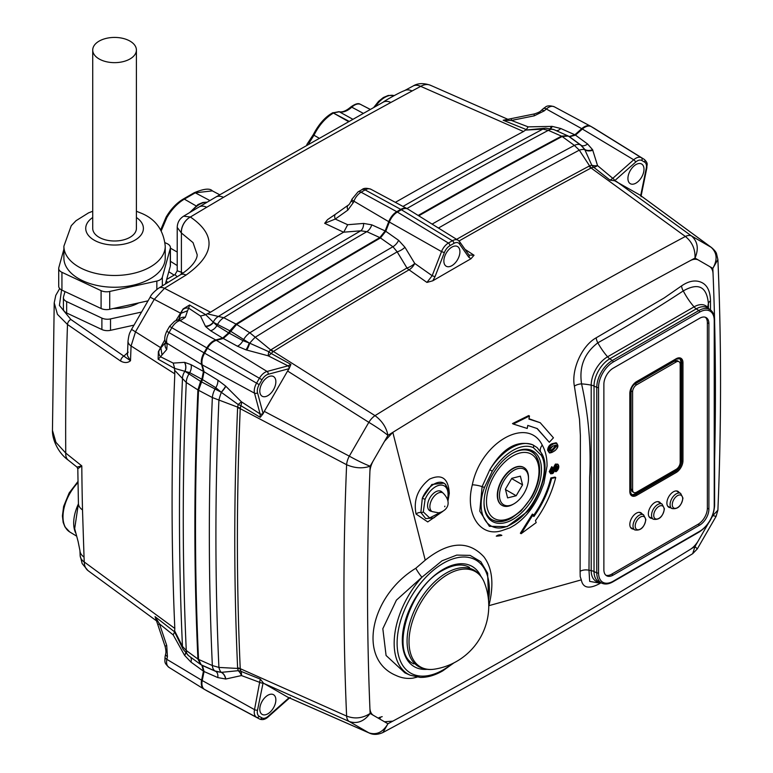 <?xml version="1.0" encoding="UTF-8"?>
<svg xmlns="http://www.w3.org/2000/svg" width="773" height="773" viewBox="0 0 773 773"><rect width="100%" height="100%" fill="white"/><g stroke="black" fill="none" stroke-linecap="round" stroke-linejoin="round"><path stroke-width="1.16" d="M442.465 492.623A11.228 6.484 120 0 0 441.209 491.396A11.228 6.484 120 0 0 435.518 491.908A11.228 6.484 120 0 0 428.165 501.87A11.228 6.484 120 0 0 429.972 510.847A11.228 6.484 120 0 0 431.672 511.32M512.75 519.485A40.631 23.461 -60 0 1 484.024 502.904A40.631 23.461 -60 0 1 512.75 453.142L512.75 453.142A40.631 23.461 -60 0 1 541.477 469.723A40.631 23.461 -60 0 1 512.75 519.485M484.024 502.363A39.317 22.697 120 0 0 492.159 519.833A39.317 22.697 120 0 0 510.76 518.47M487.657 573.218L480.806 561.681L470.11 555.381L456.717 555.101L441.992 560.821L421.913 577.247L396.414 600.128L382.828 628.72L386.085 655.494L404.878 672.848L410.279 675.235A67.415 38.921 -60 0 1 421.913 577.247A8.735 1.198 -124.7 0 1 415.806 568.271L425.227 560.174C448.852 541.371 468.38 540.221 483.811 556.724C492.459 568.126 494.15 584.446 488.884 605.684L581.296 579.876L580.204 576.561L580.108 571.334L580.378 435.576L579.508 419.41L574.387 386.133C571.189 369.89 581.711 345.782 596.196 337.801L664.162 297.963L681.554 285.904C687.506 281.816 693.014 280.29 698.096 281.304C706.116 282.966 710.252 289.498 710.484 300.89L710.484 309.944M714.523 318.051A3122.756 1802.936 120 0 0 713.054 273.768A17.47 10.088 120 0 0 709.45 266.424L698.444 260.066A17.47 10.088 120 0 0 690.134 260.694A6104.352 3524.368 120 0 0 541.477 343.56A6104.352 3524.368 120 0 0 392.819 432.349L384.51 441.315L373.504 460.379A17.47 10.088 120 0 0 369.9 471.888A3122.756 1802.936 120 0 0 369.9 708.068A17.47 10.088 120 0 0 373.504 715.412L384.51 721.769L392.819 721.141A6104.352 3524.368 120 0 0 690.134 549.487A17.47 10.088 120 0 0 698.444 540.52L708.29 523.466M207.695 691.246A13.102 7.566 -60 0 1 207.57 691.188A13.102 7.566 -60 0 1 207.444 691.12L204.623 689.487A13.102 7.566 -60 0 1 202.226 680.54L204.062 671.524L202.468 665.543L201.222 664.828L198.535 659.398A3165.087 1827.372 -60 0 1 198.535 390.268L202.468 379.582L204.062 371.755L202.226 364.875A13.102 7.566 -60 0 1 204.623 353.155L207.444 348.265A13.102 7.566 -60 0 1 216.392 340.323L223.271 338.477L229.252 333.182L236.625 324.447L249.834 332.786L270.753 349.985L271.265 349.628A8.735 4.86 -121.8 0 0 273.362 351.454L375.021 415.642C382.123 420.937 386.432 427.508 387.949 435.354L384.51 441.315M635.957 164.572A11.363 6.561 120 0 0 628.546 174.563A11.363 6.561 120 0 0 630.256 183.674A11.363 6.561 120 0 0 635.957 183.124A11.363 6.561 120 0 0 643.387 173.094A11.363 6.561 120 0 0 641.609 164.002A11.363 6.561 120 0 0 635.957 164.572M267.835 395.66A11.363 6.561 120 0 0 275.256 385.63A11.363 6.561 120 0 0 273.487 376.538A11.363 6.561 120 0 0 267.835 377.108A11.363 6.561 120 0 0 260.414 387.099A11.363 6.561 120 0 0 262.124 396.211A11.363 6.561 120 0 0 267.835 395.66M451.896 265.661A11.363 6.561 120 0 0 459.317 255.631A11.363 6.561 120 0 0 457.548 246.539A11.363 6.561 120 0 0 451.896 247.109A11.363 6.561 120 0 0 444.485 257.1A11.363 6.561 120 0 0 446.195 266.212A11.363 6.561 120 0 0 451.896 265.661M267.835 695.265A11.363 6.561 120 0 0 260.414 705.256A11.363 6.561 120 0 0 262.124 714.368A11.363 6.561 120 0 0 267.835 713.817A11.363 6.561 120 0 0 275.256 703.788A11.363 6.561 120 0 0 273.487 694.695A11.363 6.561 120 0 0 267.835 695.265M418.753 215.822A6146.683 3548.804 -60 0 1 562.135 136.512L568.319 136.058L569.508 136.744L575.479 135.13L582.359 129.033A13.102 7.566 -60 0 1 584.765 127.284A13.102 7.566 -60 0 1 591.316 126.637L594.137 128.27A13.102 7.566 -60 0 1 594.253 128.337A13.102 7.566 -60 0 1 594.379 128.415M465.008 249.341L474.033 255.245L470.989 258.742A6131.455 3540.011 120 0 0 451.896 269.719A6131.455 3540.011 120 0 0 432.793 280.792L426.938 282.425L409.043 269.825A6133.89 3541.422 120 0 0 273.362 351.454L271.159 353.464L290.919 364.412L289.092 368.673A2.184 1.546 -105 0 0 287.991 365.851L268.134 355.793L245.92 349.831L237.379 346.188L223.271 338.477M600.988 582.813L598.862 584.04C588.736 589.229 582.881 587.847 581.296 579.876M417.062 677.148L412.811 678.172C406.985 678.916 401.313 677.979 395.805 675.36C357.078 659.06 370.354 595.886 415.806 568.271M633.348 529.08A9.17 5.295 -60 0 1 631.725 528.645A9.17 5.295 -60 0 1 630.324 521.292A9.17 5.295 -60 0 1 636.314 513.214A9.17 5.295 -60 0 1 640.904 512.76A9.17 5.295 -60 0 1 642.083 513.939M651.881 518.374A9.17 5.295 -60 0 1 650.257 517.949A9.17 5.295 -60 0 1 648.856 510.595A9.17 5.295 -60 0 1 654.847 502.508A9.17 5.295 -60 0 1 659.437 502.054A9.17 5.295 -60 0 1 660.615 503.242M670.413 507.677A9.17 5.295 -60 0 1 668.8 507.243A9.17 5.295 -60 0 1 667.389 499.889A9.17 5.295 -60 0 1 673.38 491.812A9.17 5.295 -60 0 1 677.969 491.357A9.17 5.295 -60 0 1 679.148 492.536M382.181 716.658L379.118 717.557A6.551 5.517 -59.6 0 1 378.461 718.272M447.596 498.846L447.973 496.517A2.184 1.092 -174 0 0 448.601 495.86C449.78 493.85 448.707 489.995 445.383 484.275L443.876 483.135L431.846 484.478L422.3 498.256A19.712 11.382 -60 0 1 444.06 483.251A19.712 11.382 -60 0 1 445.151 484.101A2.184 1.768 133.7 0 1 445.383 484.275L445.383 484.275A2.184 1.768 133.7 0 1 445.422 486.748A17.528 10.126 120 0 0 425.102 499.339L423.295 511.9L429.662 517.939L440.214 512.499M679.457 465.452A8.735 5.044 120 0 0 680.8 460.244L680.8 362.151A8.735 5.044 120 0 0 679.448 358.479M631.222 494.44A8.735 5.044 120 0 0 635.077 493.773L674.616 470.941A8.735 5.044 120 0 0 678.462 467.172M699.642 318.273L613.144 368.209A13.102 7.566 120 0 0 603.877 384.268L603.877 569.749A13.102 7.566 120 0 0 606.592 575.75A13.102 7.566 120 0 0 613.144 575.102L699.642 525.157A13.102 7.566 120 0 0 708.909 509.107L708.909 323.626A13.102 7.566 120 0 0 706.193 317.626A13.102 7.566 120 0 0 699.642 318.273M708.397 308.369L708.397 303.48C706.735 286.561 698.357 282.367 683.274 290.909C655.378 309.258 626.893 326.564 597.829 342.806C584.369 353.135 578.958 366.827 581.576 383.881C588.572 415.304 591.248 446.485 589.635 477.424L588.987 570.223L589.664 581.383L597.713 582.794L600.785 582.282M552.772 444.349L551.98 443.731L556.106 442.774L557.748 445.122C558.348 447.181 556.879 449.355 553.352 451.664L549.197 452.62L548.212 450.582C548.54 447.412 549.999 445.258 552.618 444.108L556.734 443.142L557.691 445.209C556.889 442.832 555.256 442.543 552.772 444.349C550.25 445.451 548.84 447.519 548.521 450.562C549.265 453.036 550.898 453.365 553.4 451.538C555.961 450.408 557.391 448.301 557.691 445.209L557.691 445.209M551.98 443.731C549.361 444.89 547.902 447.055 547.593 450.224L548.521 450.562M547.593 450.224L549.188 452.611M550.975 471.462L552.115 471.945L551.497 471.588L552.888 468.718L553.507 469.076L556 464.447L557.845 464.177L558.744 466.592C558.666 464.525 557.806 463.897 556.164 464.708L552.28 472.206L550.975 471.462L552.376 468.853L552.318 467.433L550.183 471.965L552.569 473.482L556.386 466.032L557.951 467.105L556.067 470.119L556.106 471.54L558.744 466.592M552.888 468.718L555.381 464.09L556.164 464.708M552.28 472.206L553.806 469.134M555.381 464.09L557.845 464.177L558.802 466.506C558.763 468.457 557.951 470.1 556.386 471.443L555.961 471.714M556.067 470.119L555.14 469.598L555.178 471.385L555.797 471.733L555.748 469.945L557.633 467.114L557.236 465.993L556.338 466.138M555.14 469.598L556.357 469.936M555.574 469.317L557.024 466.757L557.951 467.105M552.569 473.482L550.724 473.83L549.864 471.974L552.309 467.085L551.68 466.718L549.255 471.617L550.183 471.965M550.724 473.83L549.255 471.617M536.916 428.387L549.284 442.262L537.312 428.609L527.775 425.401L527.225 428.464L513.282 424.029L529.476 416.009L528.916 419.082L540.221 422.725L553.449 437.808L549.284 442.262M529.476 416.009L528.693 415.555L512.499 423.575L513.282 424.029M540.221 422.725L528.983 418.734M533.157 514.547L532.384 514.103L520.374 533.235L521.157 533.689L533.157 514.547L533.911 516.528C542.317 504.74 548.231 492.024 551.642 478.39L555.729 477.55C551.825 493.058 545.062 507.407 535.457 520.615L536.201 522.606L521.157 533.689M555.729 477.55L554.956 477.105L550.869 477.946C547.448 491.599 541.535 504.315 533.138 516.084M550.869 477.946L551.642 478.39M714.619 459.829A3122.756 1802.936 120 0 0 714.619 322.08M442.968 511.272L427.74 521.93L416.077 514.055C413.275 500.237 417.758 488.604 429.537 479.125C441.808 473.588 448.398 478.332 449.297 493.348L448.002 500.827M502.054 530.549C480.526 537.824 464.573 514.335 472.322 484.845C480.738 442.185 527.775 415.565 542.269 445.161C545.487 450.833 547.091 457.771 547.062 465.964L543.883 483.415L540.424 492.372C533.901 507.127 525.263 518.055 514.528 525.167L510.025 527.785L502.054 530.549M496.285 536.153L501.851 535.38C500.218 534.414 498.363 534.674 496.285 536.153A54.612 31.529 120 0 0 501.851 535.38M533.351 447.644A2.184 1.778 114.1 0 0 532.964 444.91C517.176 439.692 502.808 447.944 489.84 469.684A46.042 26.582 -60 0 1 532.964 444.91L537.1 447.586L541.39 453.017A2.184 1.681 151.5 0 1 541.554 453.249A2.184 1.681 151.5 0 1 541.177 455.181L533.351 447.644A43.868 25.325 120 0 0 492.266 471.25L484.555 487.28C473.723 516.006 490.063 537.641 512.364 523.63C534.51 511.842 551.661 471.994 541.177 455.181M271.265 349.628A6134.673 3541.867 -60 0 1 406.965 267.989L397.187 251.853L392.916 246.732L380.442 237.939L385.775 231.282L389.36 222.044A13.102 7.566 -60 0 1 397.38 212.063L401.38 209.754A13.102 7.566 -60 0 1 408.047 209.174L458.099 240.258A11.218 6.474 -60 0 0 452.389 240.751L401.38 209.754M236.625 324.447A6146.683 3548.804 -60 0 1 380.442 237.939M425.227 560.174L392.819 432.349A6104.352 3524.368 120 0 0 387.949 435.354C382.906 431.315 376.528 426.976 368.827 422.329L287.585 371.03L264.289 411.371L349.299 456.147C357.174 460.505 364.112 463.858 370.122 466.225C362.585 468.738 354.739 468.235 346.613 464.718L240.239 408.675A3152.284 1819.98 120 0 0 240.239 668.674L346.613 716.078A3140.158 1812.985 -60 0 1 346.613 464.718A13.102 6.599 -62.2 0 1 349.299 456.147L368.827 422.329A13.102 6.599 -57.7 0 1 375.021 415.642A6121.764 3534.417 -60 0 1 530.201 322.834A6121.764 3534.417 -60 0 1 685.371 236.461L591.084 168.012A8.735 5.227 61.9 0 1 589.026 166.166L589.596 165.905L579.296 150.146L574.387 145.411L562.135 136.512M287.585 697.091L368.827 732.814A13.102 7.904 -66.3 0 0 369.272 733.036L288.01 697.314L263.071 682.965A2.184 0.889 -168.4 0 1 260.076 682.491L241.447 675.563L225.793 679.023L217.793 677.583L204.062 671.524M640.662 195.714L646.267 168.282A9.034 5.218 120 0 0 644.614 162.117L641.793 160.484A9.034 5.218 120 0 0 637.281 160.929A9.034 5.218 120 0 0 635.619 162.137L614.632 180.747L639.899 195.009L711.508 247.544A13.102 7.894 -53.7 0 0 711.092 247.273L639.503 194.748M289.092 368.673L268.163 374.287A9.034 5.218 120 0 0 261.999 379.756L259.168 384.645A9.034 5.218 120 0 0 257.515 392.723L263.129 413.681L260.259 417.333L240.905 405.728L240.239 408.675A8.735 4.783 2.4 0 0 237.611 407.767L237.669 407.149L212.353 397.554L198.535 390.268M198.535 659.398L212.353 665.553L218.914 667.428L237.669 668.442L237.611 667.833A3153.067 1820.434 -60 0 1 237.611 407.767M204.062 371.755L217.793 380.113L225.61 386.036L241.447 401.815L260.076 413.913L254.52 393.177L202.226 364.875M263.129 413.681L264.289 411.371M287.585 371.03L289.16 368.663M385.775 231.282L398.617 240.335L404.965 247.292A8.735 3.45 -31.2 0 1 397.187 251.853A6143.147 3546.766 120 0 0 255.283 337.212A13.102 2.3 -50.4 0 0 249.737 343.202L268.733 351.686L270.753 349.985A8.735 5.073 -128.6 0 0 273.053 351.667M470.989 258.742L468.776 257.206L459.423 243.891A9.034 5.218 120 0 0 453.886 243.398L449.896 245.708A9.034 5.218 120 0 0 444.369 252.587L435.006 276.705L432.793 280.792M575.479 135.13L587.596 144L592.582 149.691L597.548 165.606L612.786 178.341L633.715 159.779A11.218 6.474 -60 0 1 635.773 158.281A11.218 6.474 -60 0 1 641.377 157.721L590.698 126.279A13.102 7.566 120 0 0 590.572 126.212A13.102 7.566 120 0 0 584.146 126.927A13.102 7.566 120 0 0 581.74 128.676L574.87 134.782L569.16 136.531M201.222 381.736L221.213 392.24L215.802 387.698L202.468 379.582M202.468 665.543L215.802 671.428L221.213 672.365L215.049 670.993L201.222 664.828M418.154 215.454A6146.683 3548.804 -60 0 1 561.517 136.154L548.308 130.347A13.102 7.904 -66.3 0 1 554.048 129.671L568.31 136.058L580.571 144.957L584.668 149.324L581.267 145.353L569.508 136.744M229.252 333.182L242.954 340.671L249.215 342.999L230.441 331.134M225.61 679.032A8.735 5.971 -93.8 0 0 221.213 672.365L238.171 670.684L237.669 668.442A8.735 5.015 -9.1 0 1 240.277 669.041L240.905 671.322L260.259 679.09L263.129 682.675M225.793 679.023A8.735 5.981 -94.6 0 0 221.349 672.355A13.102 5.053 -86.9 0 1 218.914 667.428A3161.551 1825.324 120 0 1 218.914 400.076A13.102 2.309 -69.4 0 1 221.349 392.346L221.213 392.24A8.735 1.585 -47.8 0 0 225.61 386.036M217.793 380.113A8.735 4.406 -58.7 0 1 215.802 387.698L215.049 389.012A13.102 6.599 117.8 0 0 212.353 397.554A3163.512 1826.464 -60 0 0 212.353 665.553A13.102 7.179 114 0 0 215.049 670.993L215.802 671.428A8.735 5.169 -66.2 0 1 217.793 677.583M587.596 144A8.735 5.169 -53.8 0 1 581.267 145.353L580.571 144.957A13.102 7.17 126 0 0 574.387 145.411A6145.108 3547.896 -60 0 0 432.097 224.112M614.632 180.747L610.061 180.157L593.703 167.239L591.422 167.857A8.735 4.938 68.5 0 1 589.596 165.905L591.77 165.18L584.668 149.324A8.735 5.952 -27.6 0 0 592.582 149.691M438.436 228.045A6143.147 3546.766 120 0 1 579.296 150.146A13.102 5.015 -33.2 0 1 584.871 149.711A8.735 5.981 -25.2 0 0 592.843 150.223M398.617 240.335A8.735 4.686 -54.8 0 1 392.916 246.732A6145.108 3547.896 -60 0 0 249.834 332.786A13.102 6.599 122.3 0 0 243.65 339.473L242.954 340.671A8.735 4.406 -61.3 0 1 237.379 346.188M245.92 349.831A8.735 1.739 -71.7 0 0 249.215 342.999L249.737 343.202A8.735 1.488 -72.5 0 1 246.684 350.082M240.277 408.308A8.735 4.996 9.1 0 0 237.669 407.149L238.171 404.501L221.349 392.346A8.735 1.507 -47.6 0 0 225.793 386.21M238.171 404.501L241.447 401.815A8.735 4.116 122.7 0 1 240.905 405.728A8.735 3.324 15.2 0 0 238.171 404.501M268.134 355.793L268.733 351.686A8.735 3.44 -134.8 0 0 271.159 353.464A8.735 4.087 117.2 0 1 268.134 355.793M426.938 282.425L432.165 275.71L441.528 251.602L389.36 222.044M404.965 247.292L414.734 263.429A8.735 4.686 -54.8 0 1 409.043 269.825A8.735 5.015 -120.3 0 1 406.965 267.989A8.735 3.45 148.8 0 0 414.734 263.429L432.165 275.71L435.006 276.705M468.776 257.206A2.184 1.72 -35.1 0 0 469.018 255.061L474.033 255.245M591.77 165.18A8.735 6.01 174.5 0 0 597.548 165.606A8.735 5.305 129.2 0 1 593.703 167.239A8.735 6.174 79.3 0 1 591.77 165.18M241.447 675.563A8.735 6.02 66.6 0 0 238.171 670.684A8.735 6.242 -20.3 0 1 240.905 671.322A8.735 5.305 -69 0 1 241.447 675.563M384.51 721.769L387.949 723.75C382.906 732.273 376.528 735.297 368.827 732.814L349.299 721.538A13.102 7.17 -66 0 1 346.613 716.078C354.739 719.19 362.585 718.32 370.122 713.46L373.504 715.412M237.611 667.833A8.735 5.295 -2.6 0 1 240.239 668.674L240.277 669.041M591.422 167.857L591.084 168.012A6133.89 3541.422 120 0 0 459.027 240.992M698.444 260.066L695.004 258.076C695.362 249.148 692.144 241.939 685.371 236.461A13.102 7.17 -54 0 1 691.574 235.997L711.092 247.273C717.093 252.703 717.673 259.738 712.832 268.376L717.885 259.506L716.523 253.728C716.098 252.104 714.426 250.037 711.508 247.544M392.819 721.141A6104.352 3524.368 120 0 1 387.949 723.75L382.973 732.485C377.881 734.814 373.311 734.988 369.272 733.036M690.134 549.487A6104.352 3524.368 120 0 0 695.004 546.482L692.685 553.681L697.285 548.946L695.004 546.482L698.444 540.52M264.289 683.641L349.299 721.538C357.174 724.117 364.112 721.422 370.122 713.46A3122.756 1802.936 120 0 1 369.9 708.068M711.769 517.446L712.832 515.601L716.098 516.364L697.285 548.946M712.861 514.76A3122.756 1802.936 120 0 1 712.832 515.601L717.895 510.161C721.431 424.599 721.431 341.048 717.885 259.506M690.134 260.694A6104.352 3524.368 120 0 1 695.004 258.076C698.889 248.887 697.739 241.524 691.574 235.997L616.207 181.297M539.602 468.515A39.317 22.697 120 0 0 531.486 451.732A39.317 22.697 120 0 0 512.286 453.413M542.269 445.161A8.735 6.136 -29.8 0 0 540.501 451.509M537.216 447.683L541.554 453.249C553.236 471.588 532.211 508.624 526.49 512.267L507.107 526.635L489.396 526.316L479.791 511.195L482.101 486.623L489.84 469.684L492.266 471.25M484.555 487.28A2.184 0.56 -160.9 0 1 482.101 486.623A8.735 1.913 13.3 0 0 472.322 484.845M552.908 445.982L556.86 445.692L553.255 449.915C551.497 451.326 550.192 451.384 549.352 450.07L552.908 445.982L556.55 445.712L556.145 445.064L552.869 446.108C550.618 447.306 549.468 448.601 549.419 449.992L549.806 450.698L553.101 449.664L556.55 445.721L555.932 445.354L552.463 449.297L550.453 450.292M605.868 575.218A13.102 7.566 120 0 0 611.598 574.204L698.096 524.268A13.102 7.566 120 0 0 707.363 508.219L707.363 322.737A13.102 7.566 120 0 0 705.372 317.259M549.197 452.62C549.274 453.278 550.656 452.959 553.352 451.664L553.4 451.538M257.515 392.723A2.184 1.546 165 0 1 254.52 393.177A11.218 6.474 -60 0 1 256.578 383.147L259.399 378.258A11.218 6.474 -60 0 1 267.062 371.465L287.991 365.851L290.919 364.412M610.061 180.157L612.786 178.341A2.184 0.889 -131.6 0 1 614.69 180.698M260.259 417.333L260.076 413.913A2.184 1.546 165 0 0 263.071 413.458M207.57 691.188L259.506 718.987A11.218 6.474 -60 0 1 259.399 718.929L256.578 717.305A11.218 6.474 -60 0 1 254.52 709.643L260.259 679.09M289.121 697.797A2.184 0.889 48.4 0 1 289.005 698.434L290.252 697.468M640.711 195.434A2.184 0.889 11.6 0 0 641.31 194.98L646.866 167.828C646.663 164.34 648.692 163.741 644.305 159.412L594.253 128.337M379.698 718.987A6.551 3.672 -115.7 0 0 380.335 717.479M447.973 496.517C448.388 492.15 447.538 488.894 445.422 486.748M449.297 493.348A4.367 1.768 2.5 0 0 448.717 493.609M441.083 512.209L433.779 517.92L425.681 518.586L420.879 512.489L422.3 498.256L425.102 499.339M423.295 511.9A2.184 1.498 168.4 0 1 420.879 512.489A4.367 2.773 -19 0 0 416.077 514.055M596.196 337.801A8.735 5.044 59.8 0 0 597.829 342.806A48.052 27.741 -120 0 0 607.568 356.797L694.057 306.862A48.052 27.741 -120 0 1 683.274 290.909A8.735 4.996 55.1 0 1 681.554 285.904M580.108 571.334A8.735 5.15 -176 0 1 588.987 570.223A48.052 27.741 180 0 1 591.2 570.619L591.2 385.138A23.142 13.354 -60 0 1 607.568 356.797A8.735 5.044 60 0 0 609.771 358.788L612.303 360.508L698.792 310.562A21.944 12.668 -60 0 1 710.426 309.905L708.068 308.185A22.262 12.851 120 0 0 696.27 308.852L698.792 310.562A1.314 0.754 -120 0 1 699.642 312.118L613.144 362.064A20.639 11.914 120 0 0 598.553 387.341L598.553 572.822A20.639 11.914 120 0 0 613.144 581.248L699.642 531.312A20.639 11.914 120 0 0 714.233 506.035L714.233 320.553A20.639 11.914 120 0 0 699.642 312.118M708.464 308.475A23.142 13.354 -60 0 0 694.057 306.862A8.735 5.044 60 0 0 696.27 308.852L609.771 358.788A22.262 12.851 120 0 0 594.031 386.056A8.735 5.044 -0 0 0 591.2 385.138A48.052 27.741 180 0 0 581.576 383.881A8.735 4.88 -9.5 0 0 574.387 386.133M209.686 200.449L195.269 192.815A2.184 1.266 -120 0 0 194.216 192.738C203.83 188.699 209.869 188.081 212.353 190.873L195.269 192.815L184.341 199.125C177.548 203.164 171.722 209.299 166.852 217.561L161.257 230.779M363.039 113.206L351.763 107.167A20.098 11.605 -60 0 1 347.763 110.133A20.098 11.605 -60 0 1 339.299 111.785L352.449 119.052M395.361 202.352A6134.016 3541.499 -60 0 1 523.485 131.526L420.686 86.354A6121.764 3534.417 120 0 0 412.106 90.963L390.896 102.451A6121.764 3534.417 120 0 0 267.941 171.422A6121.764 3534.417 120 0 0 223.503 197.347L206.729 207.261A6121.764 3534.417 120 0 0 190.38 217.01L190.4 217.02C216.614 235.04 215.174 254.385 186.071 275.043A6128.102 3538.079 120 0 0 164.504 288.319L210.527 312.215A6134.016 3541.499 -60 0 1 343.589 232.2L324.67 223.32L327.52 219.648L335.588 214.15A6.551 3.43 54.5 0 0 335.26 219.059L324.67 223.32M370.083 109.341L360.334 104.287A2.184 1.778 -68 0 0 360.218 104.239C358.372 102.915 355.213 103.843 350.749 107.032A2.184 0.86 -132.5 0 1 351.763 107.167C354.923 104.355 357.783 103.398 360.334 104.287L370.132 109.312M348.691 121.129L333.424 113.051C325.501 117.796 319.017 125.197 313.964 135.246L318.64 137.894M202.111 665.36L200.613 664.471L197.917 659.04A3165.087 1827.372 -60 0 1 197.917 389.911L186.274 382.49L174.63 370.296L174.814 373.852L131.081 345.985A3146.506 1816.647 120 0 0 130.511 360.72C127.816 362.991 124.53 363.117 120.656 361.088A4.367 2.734 -55.5 0 1 123.999 356.044L128.212 352.13M228.634 332.825L229.823 330.776L213.474 322.36L216.875 325.617L228.634 332.825L222.653 338.12L215.773 339.965A13.102 7.566 120 0 0 206.826 347.908L204.004 352.797A13.102 7.566 120 0 0 201.608 364.518L203.444 371.398L201.85 379.224L189.723 372.644L184.989 371.32L200.613 381.379L201.85 379.224M406.917 208.536A6145.108 3547.896 120 0 1 548.308 130.347L542.859 129.11L525.505 130.096L523.485 131.526M156.359 620.767L88.035 570.648L82.17 563.604L80.15 555.565A17.47 10.561 -2.4 0 0 84.238 561.981L174.814 628.449L174.63 630.855L182.467 646.383L186.274 650.499L197.917 659.04M210.527 312.215L207.29 313.819L223.755 317.732L236.007 324.09A6146.683 3548.804 -60 0 1 379.823 237.582L366.837 231.668L360.749 230.808L343.589 232.2M174.814 628.449A3152.42 1820.057 -60 0 1 174.814 373.852M158.368 351.676L160.9 347.86L162.001 354.952L160.581 356.788L173.21 363.097L184.573 362.344A8.735 7.392 97.1 0 1 184.989 371.32L174.553 368.383L158.127 359.194L158.368 351.676L164.871 339.685M175.906 320.573L183.124 308.92L189.549 305.016L205.666 314.65L213.271 322.148A13.102 11.228 -78.5 0 1 218.846 316.176A6143.147 3546.766 -60 0 1 360.749 230.808A8.735 5.479 85.4 0 0 363.619 223.426L371.774 224.837L385.157 230.924L379.823 237.582M120.656 361.088L67.493 324.505L57.444 314.35L54.216 302.823L52.458 430.387L55.927 442.33L65.753 453.084L81.793 465.887L77.802 468.776L78.421 503.484A17.47 10.358 -1.4 0 0 82.508 509.938L84.035 557.072A3140.158 1812.985 120 0 0 84.238 561.981C84.383 566.319 85.88 569.363 88.731 571.102M567.701 135.7L561.517 136.154M407.613 208.942A13.102 7.566 120 0 0 407.187 208.681A13.102 7.566 120 0 0 400.762 209.396L396.762 211.705A13.102 7.566 120 0 0 388.742 221.687L385.157 230.924M236.007 324.09L229.823 330.776M200.613 381.379L197.917 389.911M188.97 655.929A13.102 7.894 -53.7 0 1 188.554 655.659L200.613 664.471M201.85 665.186L203.444 671.167L201.608 680.182A13.102 7.566 120 0 0 203.879 689.062A13.102 7.566 120 0 0 204.004 689.13L206.826 690.762A13.102 7.566 120 0 0 206.835 690.762M534.259 115.824L544.221 110.877A6.551 2.677 -131.6 0 0 541.197 110.52C540.453 111.602 538.153 112.742 534.278 113.95A6.551 0.56 -101.4 0 0 534.259 115.824L511.446 120.443L528.162 126.859L552.222 126.386L560.754 128.502L574.87 134.782M347.84 210.101L353.377 202.516A6.551 1.382 21.2 0 1 351.406 200.574L351.406 200.574C349.744 203.801 348.671 205.338 348.169 205.193L348.169 205.193A6.551 3.43 54.6 0 0 347.84 210.101L335.26 219.059L347.686 224.721L343.84 232.045M222.653 338.12L210.546 330.699L205.56 326.525L200.497 316.031L188.67 308.176L187.588 310.746L180.892 313.345L183.124 308.92M203.444 671.167L190.96 662.094L184.573 655.34L173.21 634.923L159.48 623.879A6.551 0.56 161.4 0 0 157.866 624.835L155.054 616.651L174.553 631.821L183.075 649.214A13.102 8.484 -26.8 0 1 182.467 646.383A3161.551 1825.324 -60 0 1 182.467 379.041A13.102 11.237 -41.9 0 1 184.892 371.301A8.735 7.421 96.3 0 0 184.438 362.334M348.188 121.409L333.424 113.051A2.184 1.266 -120 0 0 332.371 112.964C325.008 117.119 318.64 124.366 313.258 134.705L313.964 135.246L308.833 143.411M554.048 129.671L545.709 128.154L525.505 130.096M402.984 206.43A6143.147 3546.766 -60 0 1 542.859 129.11A13.102 8.513 -93.3 0 1 545.709 128.154M210.546 330.699A8.735 5.643 121.5 0 0 216.875 325.617L217.571 324.409A13.102 8.464 -62.6 0 1 223.755 317.732A6145.108 3547.896 120 0 1 366.837 231.668A8.735 5.363 114.5 0 0 371.774 224.837M205.299 326.187A8.735 7.43 143.9 0 0 213.271 322.148L213.474 322.36A8.735 7.324 141.4 0 1 205.56 326.525M207.29 313.819L205.666 314.65M183.075 649.214L188.554 655.659A13.102 7.894 -53.7 0 1 186.274 650.499A3163.512 1826.464 120 0 1 186.274 382.49A13.102 8.464 -57.5 0 1 188.97 373.958L189.723 372.644A8.735 5.643 118.5 0 0 190.96 364.624L203.444 371.398M174.553 368.383L174.63 370.296M174.63 630.855L174.553 631.821M507.687 119.226L430.281 85.194C423.43 82.895 417.7 83.165 413.072 86.025L413.072 86.025A17.47 10.436 61.8 0 1 420.686 86.354C424.599 84.199 428.039 83.948 431.025 85.571M526.249 129.555L503.194 120.25L534.278 113.95M178.689 319.722L180.892 313.345L150.155 297.161C151.17 294.639 154.03 291.614 158.745 288.107L158.745 288.107A13.102 7.295 58.3 0 1 164.504 288.319L154.175 299.48L135.575 331.694L131.081 345.985A13.102 7.189 2.4 0 1 128.018 341.106L128.018 341.106C129.178 332.052 130.173 332.641 131.555 329.375L160.91 347.821L165.528 342.516M173.21 363.097L174.563 368.035M159.248 350.14A6.551 5.991 34.7 0 0 160.581 356.788L158.127 359.194M205.357 314.824L200.497 316.031M189.549 305.016L188.67 308.176A6.551 5.991 -153.4 0 0 182.312 310.253M550.791 128.589A8.735 3.111 95.2 0 0 552.222 126.386M528.162 126.859L526.394 129.468M511.465 118.569A6.551 0.56 -101.4 0 0 511.446 120.443L503.194 120.25M550.221 128.463A8.735 2.937 93.8 0 0 551.458 126.328M184.573 655.34A8.735 3.005 145.7 0 0 185.781 653.156M184.438 655.146A8.735 2.947 146.1 0 0 185.655 653.021M174.563 631.995L173.21 634.923M155.054 616.651L159.48 623.879L166.726 645.474A6.551 0.56 161.4 0 0 165.113 646.431L157.866 624.835M541.197 110.52L543.313 108.645A6.551 2.677 -131.6 0 1 546.337 109.003L581.74 128.676M166.726 645.474L167.432 656.586A6.551 2.677 -168.4 0 1 165.606 654.142L165.606 654.142C166.156 652.615 165.992 650.054 165.113 646.431M178.37 320.428L179.152 319.52L178.119 319.896A6.551 4.638 -105 0 1 180.892 320.302L185.317 317.345A6.551 6.02 -161 0 0 178.814 319.674M165.548 342.652A6.551 6.02 41 0 0 166.784 349.454L167.132 344.14A6.551 4.638 -15 0 1 165.393 341.937L165.586 343.019L165.982 341.888M335.83 214.005A6.551 3.43 54.5 0 0 335.588 214.15L348.169 205.193A6.551 3.43 54.6 0 1 348.41 205.048M61.56 289.952L59.415 305.422L70.836 319.462L130.511 360.72L127.448 355.657L128.018 341.106M54.216 302.823L55.772 295.383L59.685 288.551M197.086 254.433L193.037 242.625L181.307 232.905A13.102 8.812 -59.9 0 1 190.38 217.01A13.102 8.754 119.6 0 0 181.404 232.963L181.404 272.193L182.592 272.966A4.367 2.783 -54.4 0 1 182.563 273.381M350.749 107.032C346.014 111.032 342.091 112.578 338.989 111.66A2.184 1.768 -74.4 0 1 339.299 111.785L333.762 112.858A2.184 1.266 -120 0 0 332.709 112.771L332.709 112.771A2.184 1.266 -120 0 0 332.554 112.897M80.15 555.565L79.948 550.647L78.102 541.477L74.681 528.645L78.421 503.484M166.243 280.918L167.799 282.522M177.133 276.782L175.036 274.599L177.22 270.811L181.404 272.193A4.367 2.908 -60 0 1 181.027 274.386M177.22 270.811L177.22 227.426L181.307 232.905M177.22 227.426C177.384 222.556 179.51 218.807 183.607 216.179L190.38 217.01M223.503 197.347A17.47 9.981 59.5 0 0 215.841 197.047A17.47 9.981 59.5 0 0 215.831 197.057L199.067 206.971A17.47 9.943 59.3 0 1 206.729 207.261M215.841 197.047L383.263 102.142A17.47 10.368 61.4 0 1 390.896 102.451M383.263 102.142C385.041 100.442 400.598 91.9 404.482 90.644L404.482 90.644A17.47 10.416 61.7 0 1 412.106 90.963M79.948 550.647A17.47 10.542 -2.3 0 0 84.035 557.072M70.836 319.462A4.367 2.734 -55.5 0 0 67.493 324.505A3137.994 1811.728 120 0 0 65.753 453.084A17.47 10.001 128.6 0 0 68.246 460.128L68.246 460.128C58.043 452.901 52.168 439.267 52.458 430.387M68.246 460.128L76.981 467.095L81.793 465.887A3140.158 1812.985 120 0 0 82.508 509.938M501.986 505.32A21.847 12.61 -60 0 1 500.527 504.276A21.847 12.61 -60 0 1 497.3 495.232A21.847 12.61 -60 0 1 505.938 474.236A21.847 12.61 -60 0 1 522.19 466.747A21.847 12.61 -60 0 1 523.823 467.491M128.337 40.244A21.847 12.61 180 0 1 136.406 50.032A21.847 12.61 180 0 1 123.951 61.425A21.847 12.61 180 0 1 100.79 59.83A21.847 12.61 180 0 1 92.721 50.032A21.847 12.61 180 0 1 105.176 38.65A21.847 12.61 180 0 1 128.337 40.244M92.721 50.032L92.721 228.383A21.847 12.61 0 0 0 100.79 238.181A21.847 12.61 0 0 0 123.951 239.775A21.847 12.61 0 0 0 136.406 228.383L136.406 50.032M92.721 211.261L88.566 212.865L75.986 220.73L71.251 225.697L63.888 246.22L63.888 257.989A50.68 29.258 0 0 0 82.614 280.705A50.68 29.258 0 0 0 136.348 284.406A50.68 29.258 0 0 0 165.238 257.989L165.238 246.22C163.605 230.373 155.866 219.474 142.019 213.522L136.406 211.261M138.705 302.9A34.949 20.175 180 0 1 113.428 308.475M134.009 325.133L110.52 330.322A8.735 5.044 180 0 1 101.891 329.53L66.652 312.997A8.735 5.044 180 0 1 63.415 309.084L63.415 297.673A8.735 5.044 0 0 0 66.652 301.586L101.891 318.109A8.735 5.044 0 0 0 110.52 318.911L141.556 312.06M65 291.576L63.531 296.871A8.735 5.044 0 0 0 63.415 297.673M63.888 249.273L58.816 267.593A8.735 5.044 0 0 0 58.709 268.395A8.735 5.044 0 0 0 61.937 272.309L101.089 290.667A8.735 5.044 0 0 0 109.718 291.46L156.842 281.063A8.735 5.044 0 0 0 162.349 277.149L170.311 248.394A8.735 5.044 0 0 0 170.418 247.592A8.735 5.044 0 0 0 167.19 243.679L165.036 242.674M170.418 247.592L170.418 265.429A8.735 5.044 180 0 1 170.311 266.231L165.393 284M148.029 300.842L109.718 309.297A8.735 5.044 180 0 1 101.089 308.504L61.937 290.146A8.735 5.044 180 0 1 58.709 286.223L58.709 268.395M513.987 503.793L513.059 504.325A21.847 12.61 -60 0 1 502.141 505.407A21.847 12.61 -60 0 1 502.286 479.936A21.847 12.61 -60 0 1 523.978 467.578A21.847 12.61 -60 0 1 528.5 477.579L528.5 478.642A20.533 11.856 120 0 0 519.63 468.322A20.533 11.856 120 0 0 503.851 480.864A20.533 11.856 120 0 0 500.537 501.107A20.533 11.856 120 0 0 513.987 503.793A20.533 11.856 120 0 0 524.113 493.193A20.533 11.856 120 0 0 528.5 478.642M507.6 497.899L516.18 495.744L522.567 484.864L520.374 476.158L511.794 478.313L505.407 489.183L507.6 497.899M505.503 489.58L516.18 495.744M511.649 478.564L522.567 484.864M484.429 582.745L484.429 582.745A54.989 31.751 120 0 0 441.122 578.967A54.989 31.751 120 0 0 409.023 641.716A54.989 31.751 120 0 0 434.552 669.147L434.552 669.147A64.004 64.004 0 0 0 484.429 582.745C482.333 577.334 479.038 573.228 474.535 570.426A55.608 32.108 -60 0 0 431.566 584.89A55.608 32.108 -60 0 0 407.071 641.088A55.608 32.108 -60 0 0 418.927 666.732C423.604 669.234 428.812 670.036 434.552 669.147M631.058 488.951L632.604 489.85A5.682 3.276 120 0 0 633.783 492.449L632.237 491.551A5.682 3.276 -60 0 1 631.589 490.942A5.682 3.276 -60 0 1 631.058 488.951L631.058 390.867A5.682 3.276 -60 0 1 635.077 383.91L636.623 384.799L676.162 361.967L674.616 361.078A5.682 3.276 -60 0 1 676.607 360.537A5.682 3.276 -60 0 1 677.457 360.798L679.003 361.687A5.682 3.276 120 0 0 676.162 361.967M635.077 383.91L674.616 361.078M679.003 361.687A5.682 3.276 120 0 1 680.182 364.286L680.182 462.38A5.682 3.276 120 0 1 676.162 469.337L636.623 492.169A5.682 3.276 120 0 1 633.783 492.449M632.604 489.85L632.604 391.756L631.058 390.867M636.623 384.799A5.682 3.276 120 0 0 632.604 391.756M645.6 520.065A7.353 4.242 120 0 0 640.402 517.06A7.353 4.242 120 0 0 635.203 526.065A7.353 4.242 120 0 0 640.402 529.07A7.353 4.242 120 0 0 645.6 520.065M682.675 498.662A7.353 4.242 120 0 0 677.477 495.657A7.353 4.242 120 0 0 672.278 504.663A7.353 4.242 120 0 0 677.477 507.668A7.353 4.242 120 0 0 682.675 498.662M664.133 509.359A7.353 4.242 120 0 0 658.934 506.363A7.353 4.242 120 0 0 653.736 515.359A7.353 4.242 120 0 0 658.934 518.364A7.353 4.242 120 0 0 664.133 509.359M427.111 669.321A57.888 33.423 -60 0 1 403.148 630.208A57.888 33.423 -60 0 1 443.248 569.305A57.888 33.423 -60 0 1 480.864 576.223M635.619 162.137A2.184 0.889 -131.6 0 0 633.715 159.779L582.359 129.033M488.536 600.534A65.241 37.664 120 0 0 443.248 563.295A65.241 37.664 120 0 0 397.109 643.204A65.241 37.664 120 0 0 443.248 669.843A65.241 37.664 120 0 0 452.002 663.814M680.8 362.151L681.718 362.682A8.735 5.044 120 0 0 679.911 358.682L675.979 359.165L636.44 381.988A0.87 0.502 -120 0 0 636.623 381.591L676.162 358.759A9.614 5.546 -60 0 1 682.955 362.682L682.955 460.776A9.614 5.546 -60 0 1 676.162 472.545L636.623 495.377A9.614 5.546 -60 0 1 629.831 491.454L629.831 393.36A9.614 5.546 -60 0 1 636.623 381.591M680.8 460.244L681.718 460.776L681.718 362.682A0.87 0.502 180 0 0 682.955 362.682M674.616 470.941L675.544 471.482A8.735 5.044 120 0 0 681.718 460.776A0.87 0.502 180 0 0 682.955 460.776M635.077 493.773L636.005 494.305L675.544 471.482A0.87 0.502 -120 0 1 676.162 472.545M629.831 490.739A0.87 0.502 180 0 1 630.082 491.097L631.638 494.739A8.735 5.044 120 0 0 636.005 494.305A0.87 0.502 60 0 1 636.623 495.377M598.553 387.341A1.314 0.754 180 0 1 596.775 387.389L594.031 386.056L594.031 571.537L596.775 572.87L596.775 387.389A21.944 12.668 -60 0 1 612.303 360.508A1.314 0.754 -120 0 1 613.144 362.064M599.8 582.291A23.142 13.354 -60 0 1 591.2 570.619A8.735 5.044 -0 0 1 594.031 571.537A22.262 12.851 120 0 0 599.355 582.088L602.022 583.267A21.944 12.668 -60 0 1 596.775 572.87A1.314 0.754 0 0 0 598.553 572.822M710.484 300.89A8.735 5.015 180 0 0 708.397 303.48A48.052 27.741 -0 0 0 707.923 306.717M713.054 273.768A3122.756 1802.936 120 0 0 712.832 268.376L709.45 266.424M373.504 460.379L370.122 466.225A3122.756 1802.936 120 0 0 369.9 471.888M456.621 239.34A6134.673 3541.867 -60 0 1 589.026 166.166M268.163 374.287A2.184 1.546 -105 0 0 267.062 371.465L216.392 340.323M261.999 379.756L207.444 348.265M259.168 384.645L204.623 353.155M263.071 682.965L257.515 710.107A2.184 0.889 -168.4 0 1 254.52 709.643L202.226 680.54M257.515 710.107A9.034 5.218 120 0 0 259.168 716.281L261.999 717.914A9.034 5.218 120 0 0 268.163 716.252L289.025 697.758M259.168 716.281A2.184 1.788 120 0 1 256.578 717.305L204.623 689.487M261.999 717.914A2.184 1.788 120 0 1 259.399 718.929L207.444 691.12M444.369 252.587L441.528 251.602A11.218 6.474 -60 0 1 448.388 243.051L397.38 212.063M449.896 245.708A2.184 1.266 -120 0 0 448.388 243.051L452.389 240.751A2.184 1.266 -120 0 1 453.886 243.398M641.793 160.484A2.184 1.788 -60 0 0 641.377 157.721L594.137 128.27M644.614 162.117A2.184 1.788 -60 0 0 644.209 159.354A11.218 6.474 -60 0 1 644.305 159.412M552.463 449.297L553.255 449.915M707.363 322.737L708.909 323.626M707.363 508.219L708.909 509.107M698.096 524.268L699.642 525.157M611.598 574.204L613.144 575.102M268.163 716.252A2.184 0.889 48.4 0 1 268.067 716.996L289.005 698.434M459.423 243.891A2.184 1.72 -35.1 0 0 459.664 241.746L469.018 255.061M646.267 168.282A2.184 0.889 11.6 0 0 646.866 167.828M714.233 320.553A1.314 0.754 0 0 0 714.619 320.012L714.619 505.494A1.314 0.754 180 0 1 714.233 506.035M714.619 505.494C713.74 516.731 708.657 525.534 699.372 531.911A1.314 0.754 -120 0 0 699.642 531.312M699.372 531.911L612.873 581.856A1.314 0.754 -120 0 0 613.144 581.248M636.034 381.959A0.87 0.502 -120 0 0 636.44 381.988C632.604 384.664 630.478 388.336 630.082 393.003A0.87 0.502 180 0 1 629.831 393.36M629.85 392.665A0.87 0.502 180 0 1 630.082 393.003L630.082 491.097A0.87 0.502 180 0 1 629.831 491.454M598.862 584.04A8.735 5.121 59.9 0 1 599.529 582.398M196.042 205.879L184.341 199.125A2.184 1.266 -120 0 0 183.288 199.038C176.563 203.048 170.843 209.077 166.108 217.126L166.852 217.561M77.996 482.603A33.548 19.373 120 0 0 69.754 531.969L64.951 526.896L63.173 522.413L62.4 515.929L63.647 506.392L69.155 492.961L77.976 481.473M180.892 320.302L179.887 320.563A11.788 6.802 120 0 0 177.732 321.481A11.788 6.802 120 0 0 171.838 327.704L169.558 326.39L166.736 331.279L204.004 352.797M590.446 126.144L554.386 106.838A11.788 6.802 120 0 0 554.28 106.78A11.788 6.802 120 0 0 548.501 107.428A11.788 6.802 120 0 0 546.337 109.003L544.221 110.877M400.762 209.396L365.117 189.897A6.551 3.788 -120 0 0 361.957 189.636C363.716 188.023 366.702 187.897 370.895 189.25A11.788 6.802 120 0 0 365.117 189.897L361.117 192.206A11.788 6.802 120 0 0 353.899 201.183L388.742 221.687M351.406 200.574L351.928 199.241A6.551 1.382 21.2 0 0 353.899 201.183L353.377 202.516M347.686 224.721L363.619 223.426M351.928 199.241L357.967 191.946A6.551 3.788 60 0 1 361.117 192.206L396.762 211.705M178.119 319.896L177.114 320.167A6.551 4.638 -105 0 1 179.887 320.563L215.773 339.965M165.393 341.937L165.122 340.932A6.551 4.638 -15 0 0 166.862 343.135A11.788 6.802 120 0 1 169.016 332.593L171.838 327.704L206.826 347.908M187.588 310.746L185.317 317.345M167.132 344.14L166.862 343.135L201.608 364.518M166.784 349.454L162.001 354.952M184.573 362.344L190.96 364.624M167.432 656.586L166.862 659.359L201.608 680.182M165.606 654.142L165.036 656.915A6.551 2.677 -168.4 0 0 166.862 659.359A11.788 6.802 120 0 0 168.91 667.341A11.788 6.802 120 0 0 169.016 667.408L203.763 688.985M177.22 252.066L170.418 248.143M170.418 261.303L177.22 265.564M556.28 130.656A8.735 4.88 114 0 0 560.754 128.502M190.96 662.094A8.735 4.88 126 0 0 190.602 657.156M361.957 189.636L357.967 191.946M166.717 283.189L165.751 282.715M393.95 95.581A21.731 12.542 120 0 0 375.543 106.355M206.507 202.294A21.731 12.542 120 0 0 191.675 211.367M75.599 532.829A33.819 19.528 -60 0 1 78.431 503.87M158.745 288.107L180.312 274.83A13.102 7.334 58.5 0 1 186.071 275.043M361.339 104.751L360.218 104.239A2.184 1.778 -68 0 0 359.957 104.162M486.488 501.474A37.133 21.441 120 0 0 512.75 516.635A37.133 21.441 120 0 0 539.003 471.153A37.133 21.441 120 0 0 512.75 455.993A37.133 21.441 120 0 0 486.488 501.474M63.888 246.22A50.68 29.258 0 0 0 82.614 268.936A50.68 29.258 0 0 0 136.348 272.637A50.68 29.258 0 0 0 165.238 246.22M92.721 217.522A28.833 16.648 0 0 0 96.383 241.311A28.833 16.648 0 0 0 135.246 239.988A28.833 16.648 0 0 0 136.406 217.522M162.349 277.149L162.349 285.884M170.311 266.231L170.311 248.394M109.718 291.46L109.718 309.297M156.842 289.421L156.842 281.063M61.937 272.309L61.937 290.146M101.089 308.504L101.089 290.667M101.891 329.53L101.891 318.109M66.652 301.586L66.652 312.997M110.52 318.911L110.52 330.322M165.596 283.875L165.596 283.247M440.291 492.42A10.783 6.223 -60 0 1 442.968 492.923C453.326 503.474 446.118 511.311 438.591 512.828L432.175 511.61A10.783 6.223 -60 0 1 431.102 501.146A10.783 6.223 -60 0 1 440.291 492.42M444.707 506.711L444.871 506.16L444.707 506.711M643.561 514.799A8.735 5.044 120 0 0 636.826 517.137A8.735 5.044 120 0 0 633.019 525.93A8.735 5.044 120 0 0 634.826 529.93C640.662 530.916 644.353 527.437 645.88 519.514L643.561 514.799L639.281 512.325M680.636 493.396A8.735 5.044 120 0 0 673.901 495.735A8.735 5.044 120 0 0 670.085 504.527A8.735 5.044 120 0 0 671.892 508.528C677.737 509.513 681.419 506.035 682.955 498.112L680.636 493.396L676.356 490.923M662.094 504.093A8.735 5.044 120 0 0 655.369 506.441A8.735 5.044 120 0 0 651.552 515.233A8.735 5.044 120 0 0 653.359 519.234C659.205 520.21 662.886 516.741 664.422 508.808L662.094 504.093L657.813 501.629M413.855 663.91C389.814 653.987 408.608 587.586 442.794 570.31C453.548 564.387 462.476 563.43 469.549 567.44M487.628 573.131L488.681 602.718M453.973 662.848L442.794 670.838C434.928 675.36 427.401 677.554 420.212 677.409L410.279 675.235M708.947 309.335L707.855 306.408M556.628 465.636L557.236 465.993M382.973 732.495C486.227 677.148 589.461 617.54 692.685 553.681M716.098 516.364L717.895 510.17M550.714 473.82L552.531 473.588C553.429 473.25 554.183 471.81 554.772 469.279L556.347 466.138M552.376 467.221L551.313 472.11M259.506 718.987C262.298 720.223 265.158 719.557 268.067 716.996M459.664 241.746L458.099 240.258M641.088 196.728L641.31 194.98M714.619 320.012C714.59 315.403 713.189 312.031 710.426 309.905M612.873 581.856C608.863 584.127 605.249 584.601 602.022 583.267M448.601 495.86L447.838 499.802M177.114 320.167L174.582 321.23L169.558 326.39M543.313 108.645L545.342 107.167C547.1 105.553 550.086 105.428 554.28 106.78L590.572 126.212M370.895 189.25L407.187 208.681M165.036 656.915C164.862 662.78 164.108 662.606 168.91 667.341L203.879 689.062M168.785 271.738L174.157 275.111M212.353 190.873L219.706 194.767M165.122 340.932C164.291 338.748 164.823 335.53 166.736 331.279M69.754 531.969L76.498 536.056M150.155 297.161L131.555 329.375M197.086 254.356C197.695 256.704 195.231 265.342 180.312 274.83M166.659 279.44L175.036 274.599M183.607 216.179L199.067 206.971M404.482 90.644L413.072 86.025M338.989 111.66L332.371 112.964M313.258 134.705L306.804 144.561M183.288 199.038L194.216 192.738M166.108 217.126L160.707 229.813M173.79 275.314L173.316 274.579M373.881 107.263L378.567 101.35L383.331 97.543L388.249 95.456L393.998 95.552M206.72 202.168L202.835 202.478L197.975 204.555L189.694 212.546M76.981 467.095L77.802 468.776M491.551 519.475C497.435 522.596 504.17 522.094 511.745 517.949L521.128 510.866L531.592 497.368C536.839 488.149 539.525 479.115 539.651 470.264C538.675 459.5 535.747 453.2 530.867 451.374M165.712 282.85L165.712 283.807M432.175 511.61L428.677 509.678M442.968 492.923L439.547 490.855M649.078 516.76L653.359 519.234M667.611 506.064L671.892 508.528M630.546 527.457L634.826 529.93"/></g></svg>
